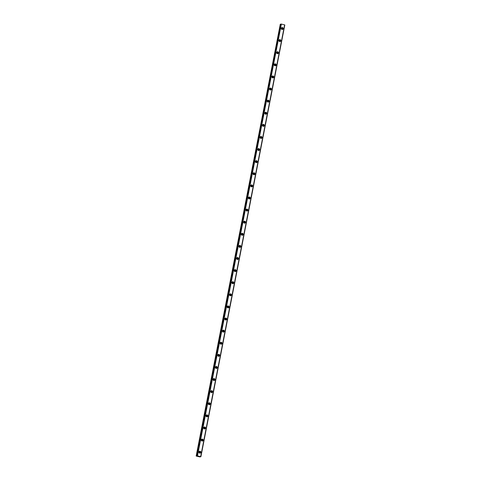 <?xml version="1.0" encoding="UTF-8"?>
<svg xmlns="http://www.w3.org/2000/svg" width="481" height="481" viewBox="0 0 481 481"><rect width="100%" height="100%" fill="white"/><g stroke="black" fill="none" stroke-linecap="round" stroke-linejoin="round"><path stroke-width="0.72" d="M198.99 451.815A0.625 0.589 -105.6 0 1 199.916 452.465A0.625 0.589 -105.6 0 1 199.302 452.946M198.972 451.869A0.625 0.589 -105.6 0 1 199.26 452.91M281.343 28.151A0.625 0.589 -105.6 0 1 282.269 28.806A0.625 0.589 -105.6 0 1 281.656 29.287M281.325 28.205A0.625 0.589 -105.6 0 1 281.613 29.245M278.986 40.254A0.625 0.589 -105.6 0 1 279.918 40.909A0.625 0.589 -105.6 0 1 279.305 41.39M278.968 40.314A0.625 0.589 -105.6 0 1 279.257 41.354M276.635 52.363A0.625 0.589 -105.6 0 1 277.561 53.012A0.625 0.589 -105.6 0 1 276.954 53.493M276.617 52.417A0.625 0.589 -105.6 0 1 276.906 53.457M274.284 64.466A0.625 0.589 -105.6 0 1 275.21 65.121A0.625 0.589 -105.6 0 1 274.597 65.596M274.266 64.52A0.625 0.589 -105.6 0 1 274.555 65.56M271.927 76.569A0.625 0.589 -105.6 0 1 272.859 77.225A0.625 0.589 -105.6 0 1 272.246 77.706M271.909 76.623A0.625 0.589 -105.6 0 1 272.198 77.663M269.576 88.672A0.625 0.589 -105.6 0 1 270.502 89.328A0.625 0.589 -105.6 0 1 269.895 89.809M269.558 88.732A0.625 0.589 -105.6 0 1 269.847 89.767M267.226 100.782A0.625 0.589 -105.6 0 1 268.151 101.431A0.625 0.589 -105.6 0 1 267.538 101.912M267.208 100.836A0.625 0.589 -105.6 0 1 267.496 101.876M264.869 112.885A0.625 0.589 -105.6 0 1 265.801 113.54A0.625 0.589 -105.6 0 1 265.187 114.015M264.851 112.939A0.625 0.589 -105.6 0 1 265.139 113.979M262.518 124.988A0.625 0.589 -105.6 0 1 263.444 125.643A0.625 0.589 -105.6 0 1 262.836 126.124M262.5 125.042A0.625 0.589 -105.6 0 1 262.788 126.082M260.167 137.091A0.625 0.589 -105.6 0 1 261.093 137.746A0.625 0.589 -105.6 0 1 260.48 138.227M260.149 137.151A0.625 0.589 -105.6 0 1 260.437 138.185M257.81 149.2A0.625 0.589 -105.6 0 1 258.742 149.85A0.625 0.589 -105.6 0 1 258.129 150.331M257.792 149.254A0.625 0.589 -105.6 0 1 258.081 150.294M255.459 161.303A0.625 0.589 -105.6 0 1 256.385 161.959A0.625 0.589 -105.6 0 1 255.778 162.434M255.441 161.357A0.625 0.589 -105.6 0 1 255.73 162.398M253.108 173.407A0.625 0.589 -105.6 0 1 254.034 174.062A0.625 0.589 -105.6 0 1 253.421 174.543M253.09 173.461A0.625 0.589 -105.6 0 1 253.379 174.501M250.751 185.51A0.625 0.589 -105.6 0 1 251.683 186.165A0.625 0.589 -105.6 0 1 251.07 186.646M250.733 185.57A0.625 0.589 -105.6 0 1 251.022 186.604M248.4 197.619A0.625 0.589 -105.6 0 1 249.326 198.268A0.625 0.589 -105.6 0 1 248.719 198.749M248.382 197.673A0.625 0.589 -105.6 0 1 248.671 198.713M246.05 209.722A0.625 0.589 -105.6 0 1 246.975 210.377A0.625 0.589 -105.6 0 1 246.362 210.852M246.031 209.776A0.625 0.589 -105.6 0 1 246.32 210.816M243.693 221.825A0.625 0.589 -105.6 0 1 244.625 222.481A0.625 0.589 -105.6 0 1 244.011 222.962M243.675 221.879A0.625 0.589 -105.6 0 1 243.963 222.919M241.342 233.928A0.625 0.589 -105.6 0 1 242.268 234.584A0.625 0.589 -105.6 0 1 241.66 235.065M241.324 233.988A0.625 0.589 -105.6 0 1 241.612 235.023M238.991 246.031A0.625 0.589 -105.6 0 1 239.917 246.687A0.625 0.589 -105.6 0 1 239.304 247.168M238.973 246.092A0.625 0.589 -105.6 0 1 239.261 247.132M236.634 258.141A0.625 0.589 -105.6 0 1 237.566 258.79A0.625 0.589 -105.6 0 1 236.953 259.271M236.616 258.195A0.625 0.589 -105.6 0 1 236.905 259.235M234.283 270.244A0.625 0.589 -105.6 0 1 235.209 270.899A0.625 0.589 -105.6 0 1 234.602 271.38M234.265 270.298A0.625 0.589 -105.6 0 1 234.554 271.338M231.932 282.347A0.625 0.589 -105.6 0 1 232.858 283.002A0.625 0.589 -105.6 0 1 232.245 283.483M231.914 282.407A0.625 0.589 -105.6 0 1 232.203 283.441M229.575 294.45A0.625 0.589 -105.6 0 1 230.507 295.106A0.625 0.589 -105.6 0 1 229.894 295.587M229.557 294.51A0.625 0.589 -105.6 0 1 229.846 295.55M227.224 306.559A0.625 0.589 -105.6 0 1 228.15 307.209A0.625 0.589 -105.6 0 1 227.537 307.69M227.206 306.613A0.625 0.589 -105.6 0 1 227.495 307.654M224.874 318.662A0.625 0.589 -105.6 0 1 225.799 319.318A0.625 0.589 -105.6 0 1 225.186 319.793M224.855 318.717A0.625 0.589 -105.6 0 1 225.144 319.757M222.517 330.766A0.625 0.589 -105.6 0 1 223.449 331.421A0.625 0.589 -105.6 0 1 222.835 331.902M222.499 330.82A0.625 0.589 -105.6 0 1 222.787 331.86M220.166 342.869A0.625 0.589 -105.6 0 1 221.092 343.524A0.625 0.589 -105.6 0 1 220.478 344.005M220.148 342.929A0.625 0.589 -105.6 0 1 220.436 343.969M217.815 354.978A0.625 0.589 -105.6 0 1 218.741 355.627A0.625 0.589 -105.6 0 1 218.127 356.108M217.797 355.032A0.625 0.589 -105.6 0 1 218.085 356.072M215.458 367.081A0.625 0.589 -105.6 0 1 216.39 367.737A0.625 0.589 -105.6 0 1 215.777 368.212M215.44 367.135A0.625 0.589 -105.6 0 1 215.728 368.175M213.107 379.184A0.625 0.589 -105.6 0 1 214.033 379.84A0.625 0.589 -105.6 0 1 213.42 380.321M213.089 379.238A0.625 0.589 -105.6 0 1 213.378 380.279M210.756 391.287A0.625 0.589 -105.6 0 1 211.682 391.943A0.625 0.589 -105.6 0 1 211.069 392.424M210.738 391.348A0.625 0.589 -105.6 0 1 211.027 392.388M208.399 403.397A0.625 0.589 -105.6 0 1 209.331 404.046A0.625 0.589 -105.6 0 1 208.718 404.527M208.381 403.451A0.625 0.589 -105.6 0 1 208.67 404.491M206.048 415.5A0.625 0.589 -105.6 0 1 206.974 416.155A0.625 0.589 -105.6 0 1 206.361 416.63M206.03 415.554A0.625 0.589 -105.6 0 1 206.319 416.594M203.697 427.603A0.625 0.589 -105.6 0 1 204.623 428.258A0.625 0.589 -105.6 0 1 204.01 428.739M203.679 427.657A0.625 0.589 -105.6 0 1 203.968 428.697M201.341 439.706A0.625 0.589 -105.6 0 1 202.273 440.362A0.625 0.589 -105.6 0 1 201.659 440.843M201.323 439.766A0.625 0.589 -105.6 0 1 201.611 440.8M197.03 455.784L280.946 24.05L197.03 455.784L200.914 456.709L199.795 456.92L196.302 456.084L197.144 455.952M198.948 451.96A0.986 0.938 74.4 0 0 200.138 453.126A0.986 0.938 74.4 0 0 200.793 452.399A0.986 0.938 74.4 0 0 199.609 451.226A0.986 0.938 74.4 0 0 198.948 451.96M199.855 453.162A0.986 0.938 74.4 0 0 199.35 451.346M281.301 28.295A0.986 0.938 74.4 0 0 282.485 29.467A0.986 0.938 74.4 0 0 283.147 28.74A0.986 0.938 74.4 0 0 281.956 27.567A0.986 0.938 74.4 0 0 281.301 28.295M282.209 29.497A0.986 0.938 74.4 0 0 281.704 27.682M278.95 40.398A0.986 0.938 74.4 0 0 280.134 41.57A0.986 0.938 74.4 0 0 280.79 40.843A0.986 0.938 74.4 0 0 279.605 39.67A0.986 0.938 74.4 0 0 278.95 40.398M279.852 41.606A0.986 0.938 74.4 0 0 279.347 39.791M276.593 52.507A0.986 0.938 74.4 0 0 277.784 53.68A0.986 0.938 74.4 0 0 278.439 52.946A0.986 0.938 74.4 0 0 277.254 51.774A0.986 0.938 74.4 0 0 276.593 52.507M277.501 53.71A0.986 0.938 74.4 0 0 276.996 51.894M274.242 64.61A0.986 0.938 74.4 0 0 275.427 65.783A0.986 0.938 74.4 0 0 276.088 65.049A0.986 0.938 74.4 0 0 274.898 63.877A0.986 0.938 74.4 0 0 274.242 64.61M275.15 65.813A0.986 0.938 74.4 0 0 274.645 63.997M271.891 76.713A0.986 0.938 74.4 0 0 273.076 77.886A0.986 0.938 74.4 0 0 273.731 77.158A0.986 0.938 74.4 0 0 272.547 75.986A0.986 0.938 74.4 0 0 271.891 76.713M272.793 77.916A0.986 0.938 74.4 0 0 272.288 76.1M269.534 88.817A0.986 0.938 74.4 0 0 270.725 89.989A0.986 0.938 74.4 0 0 271.38 89.262A0.986 0.938 74.4 0 0 270.196 88.089A0.986 0.938 74.4 0 0 269.534 88.817M270.442 90.025A0.986 0.938 74.4 0 0 269.937 88.209M267.183 100.926A0.986 0.938 74.4 0 0 268.368 102.092A0.986 0.938 74.4 0 0 269.029 101.365A0.986 0.938 74.4 0 0 267.839 100.192A0.986 0.938 74.4 0 0 267.183 100.926M268.091 102.128A0.986 0.938 74.4 0 0 267.586 100.313M264.833 113.029A0.986 0.938 74.4 0 0 266.017 114.201A0.986 0.938 74.4 0 0 266.672 113.468A0.986 0.938 74.4 0 0 265.488 112.295A0.986 0.938 74.4 0 0 264.833 113.029M265.734 114.231A0.986 0.938 74.4 0 0 265.229 112.416M262.476 125.132A0.986 0.938 74.4 0 0 263.666 126.305A0.986 0.938 74.4 0 0 264.322 125.577A0.986 0.938 74.4 0 0 263.137 124.405A0.986 0.938 74.4 0 0 262.476 125.132M263.384 126.335A0.986 0.938 74.4 0 0 262.879 124.519M260.125 137.235A0.986 0.938 74.4 0 0 261.309 138.408A0.986 0.938 74.4 0 0 261.971 137.68A0.986 0.938 74.4 0 0 260.78 136.508A0.986 0.938 74.4 0 0 260.125 137.235M261.033 138.438A0.986 0.938 74.4 0 0 260.528 136.622M257.774 149.344A0.986 0.938 74.4 0 0 258.958 150.511A0.986 0.938 74.4 0 0 259.614 149.783A0.986 0.938 74.4 0 0 258.429 148.611A0.986 0.938 74.4 0 0 257.774 149.344M258.676 150.547A0.986 0.938 74.4 0 0 258.171 148.731M255.417 161.448A0.986 0.938 74.4 0 0 256.607 162.62A0.986 0.938 74.4 0 0 257.263 161.887A0.986 0.938 74.4 0 0 256.078 160.714A0.986 0.938 74.4 0 0 255.417 161.448M256.325 162.65A0.986 0.938 74.4 0 0 255.82 160.834M253.066 173.551A0.986 0.938 74.4 0 0 254.251 174.723A0.986 0.938 74.4 0 0 254.912 173.996A0.986 0.938 74.4 0 0 253.721 172.823A0.986 0.938 74.4 0 0 253.066 173.551M253.974 174.753A0.986 0.938 74.4 0 0 253.469 172.938M250.715 185.654A0.986 0.938 74.4 0 0 251.9 186.826A0.986 0.938 74.4 0 0 252.555 186.099A0.986 0.938 74.4 0 0 251.371 184.926A0.986 0.938 74.4 0 0 250.715 185.654M251.617 186.856A0.986 0.938 74.4 0 0 251.112 185.041M248.358 197.763A0.986 0.938 74.4 0 0 249.549 198.93A0.986 0.938 74.4 0 0 250.204 198.202A0.986 0.938 74.4 0 0 249.02 197.03A0.986 0.938 74.4 0 0 248.358 197.763M249.266 198.966A0.986 0.938 74.4 0 0 248.761 197.15M246.007 209.866A0.986 0.938 74.4 0 0 247.192 211.039A0.986 0.938 74.4 0 0 247.853 210.305A0.986 0.938 74.4 0 0 246.663 209.133A0.986 0.938 74.4 0 0 246.007 209.866M246.915 211.069A0.986 0.938 74.4 0 0 246.41 209.253M243.657 221.969A0.986 0.938 74.4 0 0 244.841 223.142A0.986 0.938 74.4 0 0 245.496 222.408A0.986 0.938 74.4 0 0 244.312 221.242A0.986 0.938 74.4 0 0 243.657 221.969M244.558 223.172A0.986 0.938 74.4 0 0 244.053 221.356M241.3 234.073A0.986 0.938 74.4 0 0 242.49 235.245A0.986 0.938 74.4 0 0 243.145 234.518A0.986 0.938 74.4 0 0 241.961 233.345A0.986 0.938 74.4 0 0 241.3 234.073M242.208 235.275A0.986 0.938 74.4 0 0 241.702 233.459M238.949 246.182A0.986 0.938 74.4 0 0 240.133 247.348A0.986 0.938 74.4 0 0 240.795 246.621A0.986 0.938 74.4 0 0 239.604 245.448A0.986 0.938 74.4 0 0 238.949 246.182M239.857 247.384A0.986 0.938 74.4 0 0 239.352 245.569M236.598 258.285A0.986 0.938 74.4 0 0 237.782 259.457A0.986 0.938 74.4 0 0 238.438 258.724A0.986 0.938 74.4 0 0 237.253 257.551A0.986 0.938 74.4 0 0 236.598 258.285M237.5 259.487A0.986 0.938 74.4 0 0 236.995 257.672M234.241 270.388A0.986 0.938 74.4 0 0 235.431 271.561A0.986 0.938 74.4 0 0 236.087 270.827A0.986 0.938 74.4 0 0 234.902 269.661A0.986 0.938 74.4 0 0 234.241 270.388M235.149 271.591A0.986 0.938 74.4 0 0 234.644 269.775M231.89 282.491A0.986 0.938 74.4 0 0 233.075 283.664A0.986 0.938 74.4 0 0 233.736 282.936A0.986 0.938 74.4 0 0 232.545 281.764A0.986 0.938 74.4 0 0 231.89 282.491M232.798 283.694A0.986 0.938 74.4 0 0 232.293 281.878M229.539 294.594A0.986 0.938 74.4 0 0 230.724 295.767A0.986 0.938 74.4 0 0 231.379 295.039A0.986 0.938 74.4 0 0 230.195 293.867A0.986 0.938 74.4 0 0 229.539 294.594M230.441 295.803A0.986 0.938 74.4 0 0 229.936 293.987M227.182 306.704A0.986 0.938 74.4 0 0 228.373 307.876A0.986 0.938 74.4 0 0 229.028 307.143A0.986 0.938 74.4 0 0 227.844 305.97A0.986 0.938 74.4 0 0 227.182 306.704M228.09 307.906A0.986 0.938 74.4 0 0 227.585 306.09M224.831 318.807A0.986 0.938 74.4 0 0 226.016 319.979A0.986 0.938 74.4 0 0 226.677 319.246A0.986 0.938 74.4 0 0 225.487 318.079A0.986 0.938 74.4 0 0 224.831 318.807M225.739 320.009A0.986 0.938 74.4 0 0 225.234 318.194M222.481 330.91A0.986 0.938 74.4 0 0 223.665 332.082A0.986 0.938 74.4 0 0 224.32 331.355A0.986 0.938 74.4 0 0 223.136 330.182A0.986 0.938 74.4 0 0 222.481 330.91M223.382 332.112A0.986 0.938 74.4 0 0 222.877 330.297M220.124 343.013A0.986 0.938 74.4 0 0 221.314 344.186A0.986 0.938 74.4 0 0 221.969 343.458A0.986 0.938 74.4 0 0 220.785 342.286A0.986 0.938 74.4 0 0 220.124 343.013M221.032 344.222A0.986 0.938 74.4 0 0 220.526 342.406M217.773 355.122A0.986 0.938 74.4 0 0 218.957 356.295A0.986 0.938 74.4 0 0 219.619 355.561A0.986 0.938 74.4 0 0 218.428 354.389A0.986 0.938 74.4 0 0 217.773 355.122M218.681 356.325A0.986 0.938 74.4 0 0 218.176 354.509M215.422 367.225A0.986 0.938 74.4 0 0 216.606 368.398A0.986 0.938 74.4 0 0 217.262 367.664A0.986 0.938 74.4 0 0 216.077 366.498A0.986 0.938 74.4 0 0 215.422 367.225M216.324 368.428A0.986 0.938 74.4 0 0 215.819 366.612M213.065 379.329A0.986 0.938 74.4 0 0 214.255 380.501A0.986 0.938 74.4 0 0 214.911 379.774A0.986 0.938 74.4 0 0 213.726 378.601A0.986 0.938 74.4 0 0 213.065 379.329M213.973 380.531A0.986 0.938 74.4 0 0 213.468 378.715M210.714 391.432A0.986 0.938 74.4 0 0 211.899 392.604A0.986 0.938 74.4 0 0 212.56 391.877A0.986 0.938 74.4 0 0 211.369 390.704A0.986 0.938 74.4 0 0 210.714 391.432M211.622 392.64A0.986 0.938 74.4 0 0 211.117 390.825M208.363 403.541A0.986 0.938 74.4 0 0 209.548 404.707A0.986 0.938 74.4 0 0 210.203 403.98A0.986 0.938 74.4 0 0 209.019 402.807A0.986 0.938 74.4 0 0 208.363 403.541M209.265 404.743A0.986 0.938 74.4 0 0 208.76 402.928M206.006 415.644A0.986 0.938 74.4 0 0 207.197 416.817A0.986 0.938 74.4 0 0 207.852 416.083A0.986 0.938 74.4 0 0 206.668 414.911A0.986 0.938 74.4 0 0 206.006 415.644M206.914 416.847A0.986 0.938 74.4 0 0 206.409 415.031M203.655 427.747A0.986 0.938 74.4 0 0 204.84 428.92A0.986 0.938 74.4 0 0 205.501 428.192A0.986 0.938 74.4 0 0 204.311 427.02A0.986 0.938 74.4 0 0 203.655 427.747M204.563 428.95A0.986 0.938 74.4 0 0 204.058 427.134M201.305 439.85A0.986 0.938 74.4 0 0 202.489 441.023A0.986 0.938 74.4 0 0 203.144 440.295A0.986 0.938 74.4 0 0 201.96 439.123A0.986 0.938 74.4 0 0 201.305 439.85M202.206 441.053A0.986 0.938 74.4 0 0 201.701 439.243M197.138 455.94L280.85 24.08M284.83 24.976L200.89 456.697M284.62 24.874L200.667 456.589M196.374 455.97L280.273 24.236L196.17 456.018M280.297 24.236L280.808 24.29L196.885 456.024M197.072 455.784L280.946 24.05M280.994 24.056L281.373 24.098L197.457 455.826M197.505 455.832L281.373 24.098M281.427 24.104L284.59 24.862M280.754 24.29L196.837 456.024M280.273 24.236L196.35 455.97"/></g></svg>
